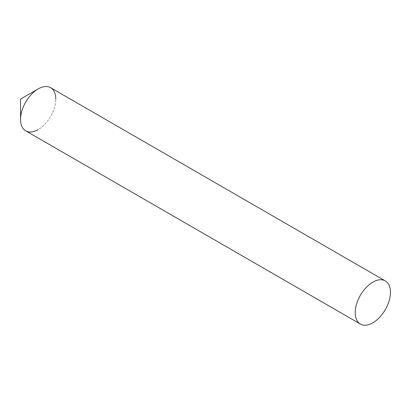 <?xml version="1.0" encoding="UTF-8"?>
<svg xmlns="http://www.w3.org/2000/svg" width="411" height="411" viewBox="0 0 411 411"><rect width="100%" height="100%" fill="white"/><g stroke="black" fill="none" stroke-linecap="round" stroke-linejoin="round"><path stroke-width="0.31" stroke-dasharray="2.06 1.54" d="M25.708 130.837A24.912 14.38 120 0 0 44.907 124.163A24.912 14.38 120 0 0 55.778 99.097A24.912 14.38 -60 0 1 38.166 129.604M55.778 99.097A24.912 14.38 120 0 0 50.62 87.692"/><path stroke-width="0.62" d="M38.166 88.925L20.55 99.097L20.55 119.437A24.912 14.38 -60 0 1 38.166 88.925A24.912 14.38 -60 0 1 55.778 99.097M38.166 129.604A24.912 14.38 -60 0 1 20.55 119.437A24.912 14.38 120 0 0 25.708 130.837L360.38 324.058A24.912 14.38 120 0 0 379.574 317.384A24.912 14.38 120 0 0 390.45 292.313A24.912 14.38 120 0 0 385.292 280.913A24.912 14.38 120 0 0 366.093 287.587A24.912 14.38 120 0 0 355.222 312.653A24.912 14.38 120 0 0 360.38 324.058M385.292 280.913L50.62 87.692A24.912 14.38 120 0 0 31.426 94.366A24.912 14.38 120 0 0 20.55 119.437"/></g></svg>
